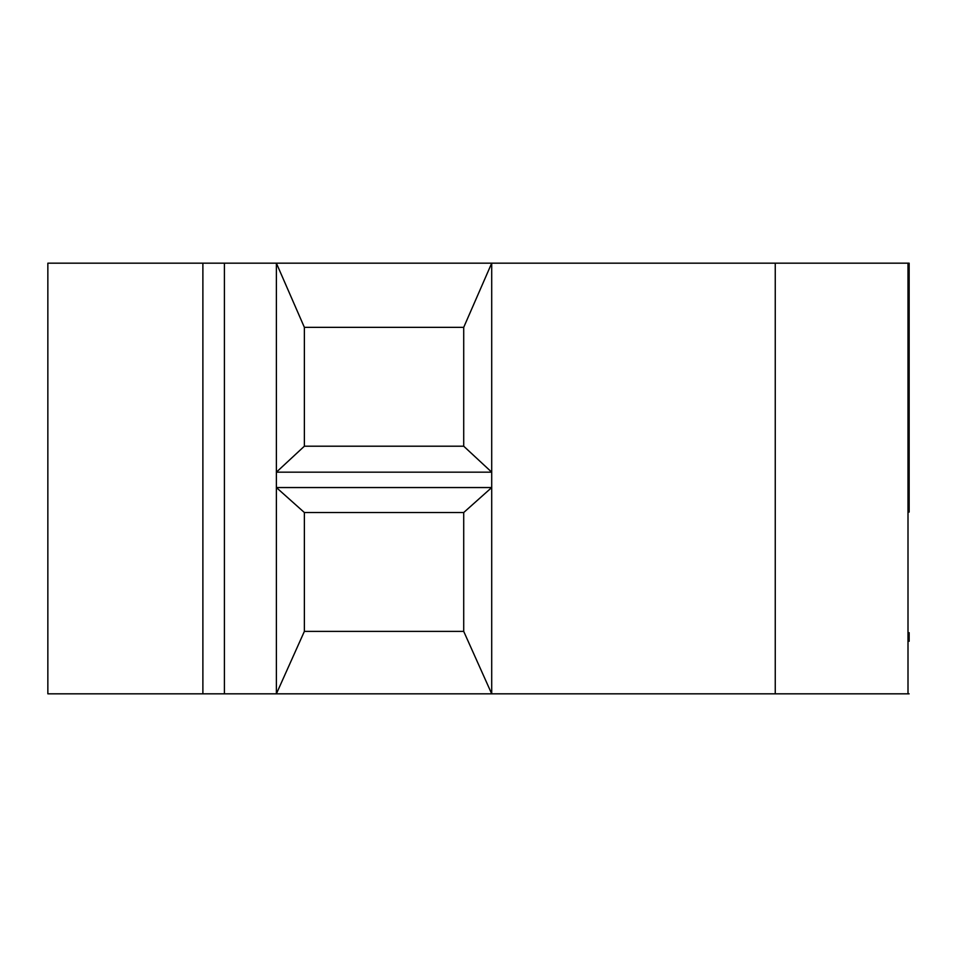<?xml version="1.0" encoding="UTF-8"?>
<svg xmlns="http://www.w3.org/2000/svg" width="957" height="957" viewBox="0 0 957 957"><rect width="100%" height="100%" fill="white"/><g stroke="black" fill="none" stroke-linecap="round" stroke-linejoin="round"><path stroke-width="1.44" d="M304.374 512.521L463.714 512.521L463.714 631.381L304.374 631.381L304.374 512.521L276.382 487.544L276.382 472.172L491.707 472.172L491.707 487.544L276.382 487.544L276.382 693.825L47.85 693.825L47.85 263.175L909.15 263.175L909.15 512.091M304.374 631.381L276.382 693.825L909.15 693.825M909.15 632.673L909.15 641.286M909.15 451.8L909.15 503.478M909.15 322.605L909.15 443.187M909.15 313.992L909.15 263.175M775.254 693.825L775.254 263.175M224.417 693.825L224.417 263.175M304.374 446.201L463.714 446.201L463.714 327.342L304.374 327.342L304.374 446.201L276.382 472.172L276.382 263.175L304.374 327.342M463.714 327.342L491.707 263.175L491.707 472.172L463.714 446.201M463.714 631.381L491.707 693.825L491.707 487.544L463.714 512.521M202.884 693.825L202.884 263.175M908.002 693.825L908.002 263.175"/></g></svg>
